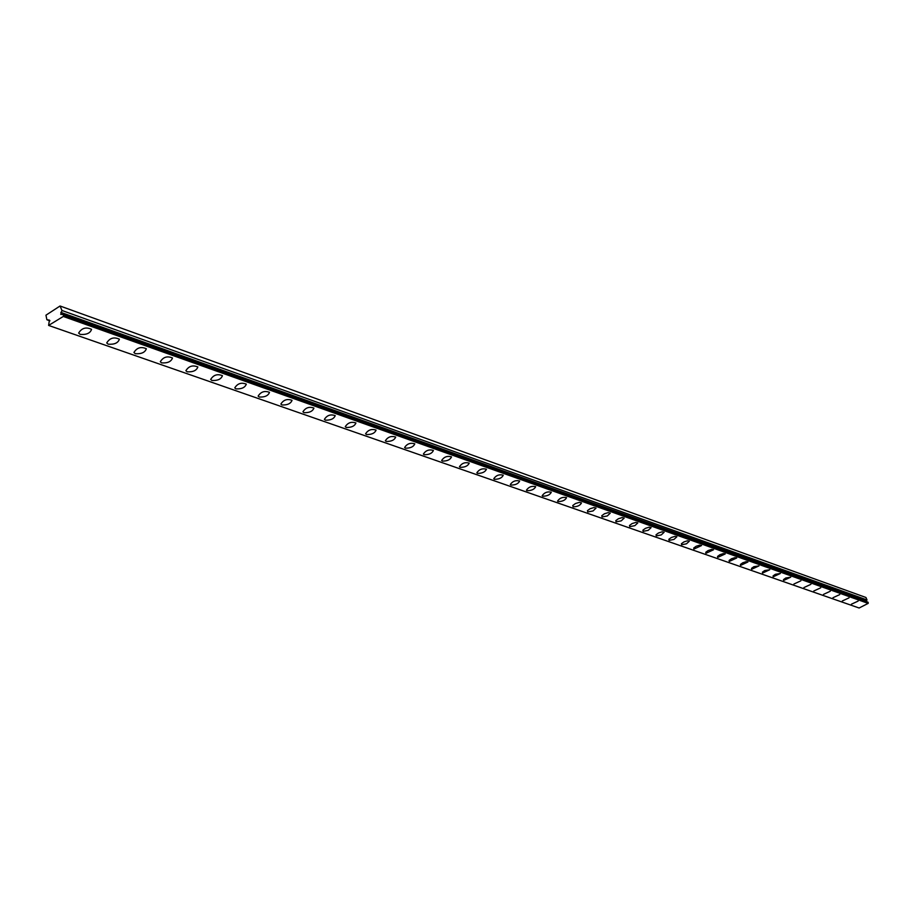 <?xml version="1.0" encoding="UTF-8"?>
<svg xmlns="http://www.w3.org/2000/svg" width="914" height="914" viewBox="0 0 914 914"><rect width="100%" height="100%" fill="white"/><g stroke="black" fill="none" stroke-linecap="round" stroke-linejoin="round"><path stroke-width="1.37" d="M868.151 603.389L63.58 315.707L63.135 314.279L60.724 314.37L61.958 310.474L60.061 305.996L45.963 315.181L46.865 319.717L49.402 320.106L48.613 325.418L63.306 316.45L868.151 603.389L859.126 608.004L49.173 325.624M851.46 604.177L858.132 601.092L851.46 604.177M842.308 600.978L849.026 597.87L842.308 600.978M832.985 597.71L839.76 594.58L832.985 597.71M823.48 594.397L830.323 591.221L823.48 594.397M813.803 591.004L820.703 587.805L813.803 591.004M803.943 587.553L810.901 584.332L803.943 587.553M793.889 584.046L800.904 580.79L793.889 584.046M783.641 580.459L783.504 579.602L785.777 577.991L790.724 577.168L783.641 580.459M773.198 576.803L773.05 575.923L775.346 574.3L780.339 573.489L773.198 576.803M762.55 573.078L762.39 572.175L764.698 570.542L769.759 569.73L762.55 573.078M751.685 569.273L751.514 568.359L753.844 566.691L758.951 565.892L751.685 569.273M740.591 565.4L740.42 564.464L742.774 562.773L746.121 561.676L747.938 561.984L740.591 565.4M729.281 561.447L729.098 560.488L731.474 558.774L734.856 557.677L736.695 557.997L729.281 561.447M717.741 557.403L717.547 556.42L719.946 554.695L723.362 553.587L725.225 553.93L717.741 557.403M705.962 553.29L705.745 552.284L708.179 550.536L711.629 549.417L713.514 549.771L705.962 553.29M693.932 549.074L693.703 548.046L696.16 546.275L699.656 545.155L701.564 545.532L693.932 549.074M681.65 544.778L681.41 543.727L683.889 541.933L687.419 540.802L689.35 541.202L686.494 543.796L681.65 544.778M669.105 540.391L668.854 539.317L671.344 537.501L674.92 536.369L676.874 536.769L674.006 539.409L669.105 540.391M656.275 535.912L656.012 534.804L658.537 532.965L662.159 531.822L664.135 532.256L661.245 534.918L656.275 535.912M643.182 531.331L642.896 530.189L645.455 528.326L649.111 527.184L651.111 527.629L648.197 530.337L643.182 531.331M629.792 526.647L629.495 525.481L632.077 523.585L635.767 522.442L637.801 522.911L634.864 525.653L629.792 526.647M616.093 521.848L615.785 520.66L618.39 518.741L622.137 517.598L624.193 518.078L621.234 520.866L616.093 521.848M602.098 516.958L601.766 515.736L604.405 513.782L608.187 512.64L610.278 513.142L607.296 515.964L602.098 516.958M587.771 511.943L587.428 510.686L590.09 508.721L593.929 507.567L596.042 508.093L593.049 510.96L587.771 511.943M573.112 506.824L572.747 505.533L575.454 503.534L579.339 502.369L581.475 502.929C580.196 505.465 577.408 506.756 573.112 506.824M558.123 501.569L557.551 501.101C559.779 497.924 562.784 496.77 566.566 497.639C565.286 500.209 562.464 501.523 558.123 501.569M542.767 496.199L542.173 495.708C544.424 492.475 547.475 491.321 551.302 492.235C550.022 494.84 547.178 496.165 542.767 496.199M527.035 490.704L526.43 490.19C528.703 486.899 531.788 485.734 535.673 486.682C534.393 489.344 531.514 490.681 527.035 490.704M510.937 485.071L510.298 484.534C512.594 481.187 515.725 480.01 519.666 481.015C518.387 483.712 515.473 485.06 510.937 485.071M494.428 479.302L493.766 478.742C496.096 475.326 499.261 474.149 503.26 475.2C501.98 477.942 499.033 479.302 494.428 479.302M477.519 473.383L476.834 472.812C479.187 469.328 482.398 468.139 486.454 469.236C485.174 472.024 482.192 473.406 477.519 473.383M460.176 467.317L459.456 466.723C461.844 463.17 465.1 461.97 469.225 463.124C467.934 465.957 464.929 467.362 460.176 467.317M442.399 461.09L441.645 460.473C444.067 456.851 447.357 455.652 451.539 456.863C450.259 459.742 447.209 461.159 442.399 461.09M424.153 454.715L423.376 454.064C425.821 450.374 429.169 449.162 433.407 450.431C432.128 453.367 429.043 454.795 424.153 454.715M405.428 448.168L404.616 447.483C407.096 443.724 410.489 442.513 414.807 443.838C413.528 446.82 410.397 448.26 405.428 448.168M386.211 441.439L385.365 440.731C387.879 436.903 391.318 435.67 395.705 437.063C394.425 440.102 391.261 441.565 386.211 441.439M366.468 434.538L365.589 433.796C368.136 429.888 371.632 428.655 376.088 430.117C374.809 433.202 371.598 434.676 366.468 434.538M346.2 427.444L345.275 426.678C347.857 422.679 351.41 421.445 355.934 422.965C354.655 426.118 351.41 427.603 346.2 427.444M325.361 420.154L324.401 419.343C327.018 415.276 330.617 414.031 335.221 415.63C333.941 418.829 330.662 420.337 325.361 420.154M303.939 412.66L302.934 411.814C305.584 407.655 309.252 406.41 313.925 408.09C312.657 411.346 309.32 412.877 303.939 412.66M281.912 404.959L280.861 404.068C283.557 399.818 287.282 398.573 292.034 400.332C290.755 403.645 287.384 405.188 281.912 404.959M259.233 397.03L258.136 396.105C260.878 391.763 264.672 390.507 269.504 392.346C268.236 395.728 264.809 397.293 259.233 397.03M235.903 388.861L234.761 387.89C237.537 383.457 241.399 382.212 246.312 384.143C245.043 387.582 241.57 389.158 235.903 388.861M211.877 380.464L210.677 379.436C213.51 374.911 217.429 373.655 222.433 375.677C221.165 379.184 217.646 380.784 211.877 380.464M187.13 371.804L185.873 370.73C188.752 366.103 192.74 364.846 197.835 366.971C196.567 370.547 193.003 372.158 187.13 371.804M161.618 362.881L160.293 361.75C163.229 357.02 167.296 355.763 172.483 357.991C171.226 361.636 167.605 363.269 161.618 362.881M135.318 353.684L133.924 352.496C136.917 347.651 141.053 346.406 146.343 348.737C145.086 352.45 141.407 354.095 135.318 353.684M108.183 344.19L106.721 342.944C109.771 337.986 113.987 336.74 119.38 339.197C118.123 342.978 114.387 344.647 108.183 344.19M80.169 334.387L78.638 333.073C81.746 328.012 86.053 326.766 91.549 329.348C90.292 333.199 86.499 334.89 80.169 334.387M60.621 306.201L865.958 597.493L867.009 599.961L865.981 601.458M61.958 310.474L867.009 599.961M63.58 315.707L63.306 316.45M49.904 320.848L47.437 319.98M48.739 320.208L49.847 320.597M63.135 314.279L867.946 602.155L868.3 602.989M61.398 314.256L62.232 314.565M60.804 312.359L866.323 600.978"/></g></svg>
